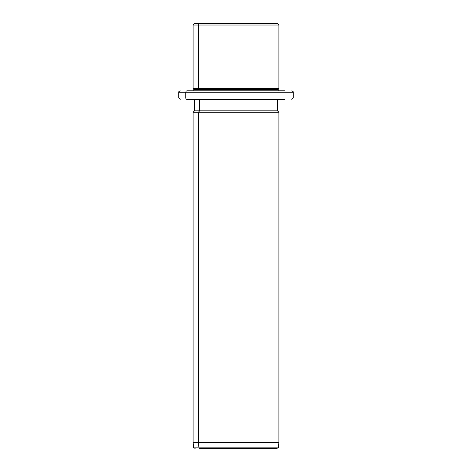 <?xml version="1.0" encoding="UTF-8"?>
<svg xmlns="http://www.w3.org/2000/svg" width="472" height="472" viewBox="0 0 472 472"><rect width="100%" height="100%" fill="white"/><g stroke="black" fill="none" stroke-linecap="round" stroke-linejoin="round"><path stroke-width="0.71" d="M272.403 23.6L199.597 23.6C192.877 23.6 192.877 23.6 199.597 23.6L277.477 23.6L278.911 25.028L198.346 25.028L199.597 23.6L198.346 25.028L193.089 25.028L278.911 25.028L278.911 88.677L198.346 88.677L198.346 25.028L198.346 88.677L193.089 88.677L278.911 88.677L278.197 89.397L198.972 89.397L198.346 88.677L198.972 89.397L193.803 89.397L278.197 89.397L278.197 90.825L284.952 90.825L187.048 90.825A1.428 1.257 90 0 0 185.791 92.252L178.788 92.252L185.791 92.252A1.428 1.257 -90 0 1 187.048 90.825L278.197 90.825M193.803 90.825L193.803 89.397L193.089 88.677L193.089 25.028L194.523 23.6L199.597 23.6M198.972 90.825L198.972 89.397L198.972 90.825M291.784 99.403L293.212 97.975L185.791 97.975L293.212 97.975L293.212 92.252L185.791 92.252L185.791 97.975L178.788 97.975L185.791 97.975L185.791 92.252L293.212 92.252C293.578 91.904 293.1 91.432 291.784 90.825M185.791 97.975A1.428 1.257 90 0 0 187.048 99.403L194.523 99.403L187.048 99.403A1.428 1.257 -90 0 1 185.791 97.975M277.477 99.403L187.048 99.403L284.952 99.403L277.477 99.403L277.477 110.849L199.597 110.849L199.597 99.403L199.597 110.849L194.523 110.849L277.477 110.849L278.911 112.277L198.346 112.277L199.597 110.849L198.346 112.277L193.089 112.277L278.911 112.277L278.911 442.677L198.346 442.677L198.346 112.277L198.346 442.677L193.089 442.677L278.911 442.677L278.279 447.167L198.895 447.167L198.346 442.677L198.895 447.167L193.721 447.167L278.279 447.167C278.592 447.426 278.12 447.839 276.863 448.4L200.14 448.4A1.428 1.257 -90 0 1 198.895 447.167A1.428 1.257 90 0 0 200.14 448.4L271.86 448.4M180.215 99.403L178.788 97.975L178.788 92.252C178.422 91.904 178.9 91.432 180.215 90.825M195.137 448.4C193.88 447.839 193.408 447.426 193.721 447.167L193.089 442.677L193.089 112.277L194.523 110.849L194.523 99.403"/></g></svg>
